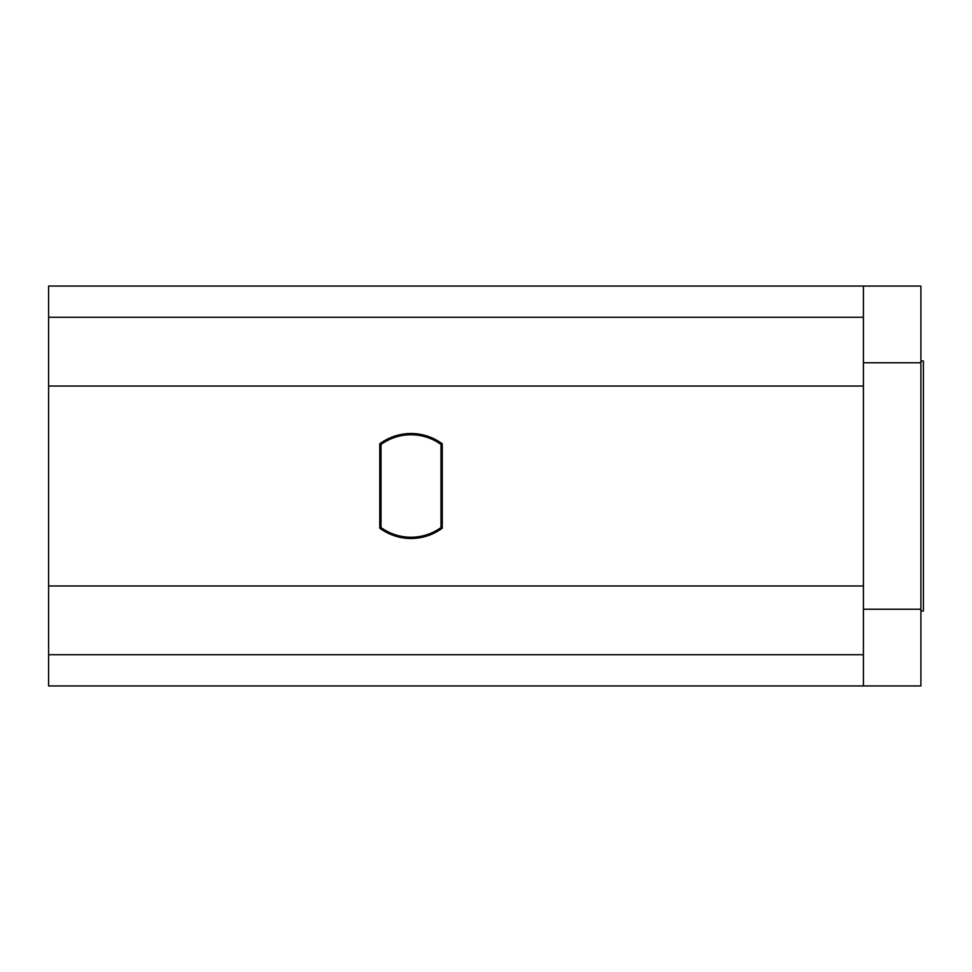 <?xml version="1.0" encoding="UTF-8"?>
<svg xmlns="http://www.w3.org/2000/svg" width="972" height="972" viewBox="0 0 972 972"><rect width="100%" height="100%" fill="white"/><g stroke="black" fill="none" stroke-linecap="round" stroke-linejoin="round"><path stroke-width="1.46" d="M381.024 527.541L381.024 444.459A51.237 51.237 0 0 1 441.009 444.459L441.009 527.541A51.237 51.237 0 0 1 381.024 527.541L379.773 528.173A52.488 52.488 0 0 0 442.26 528.173L442.26 443.827A52.488 52.488 0 0 0 379.773 443.827L379.773 528.173M381.024 444.459L379.773 443.827M441.009 444.459L442.26 443.827M441.009 527.541L442.26 528.173M920.897 610.975L923.4 610.975L923.4 361.025L920.897 361.025M863.415 286.047L920.897 286.047L920.897 685.953L863.415 685.953L863.415 585.982L48.6 585.982L48.6 286.047L863.415 286.047L863.415 317.285L48.6 317.285M920.897 609.237L863.415 609.237M920.897 362.763L863.415 362.763M48.6 386.018L863.415 386.018L863.415 585.982M863.415 386.018L863.415 317.285M863.415 685.953L48.6 685.953L48.6 585.982M863.415 654.715L48.6 654.715"/></g></svg>
